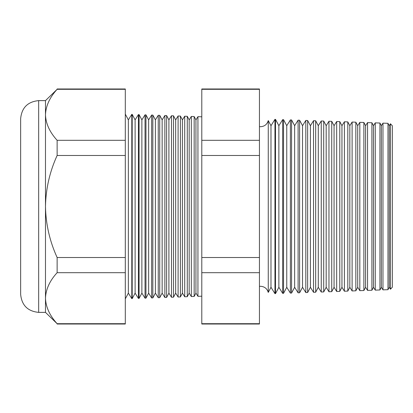 <?xml version="1.0" encoding="UTF-8"?>
<svg xmlns="http://www.w3.org/2000/svg" width="413" height="413" viewBox="0 0 413 413"><rect width="100%" height="100%" fill="white"/><g stroke="black" fill="none" stroke-linecap="round" stroke-linejoin="round"><path stroke-width="0.62" d="M268.254 292.43L270.985 287.288L270.985 125.712L268.254 120.57L268.254 292.43C267.113 288.599 264.552 286.555 260.567 286.292L259.441 286.374M390.466 123.776L392.35 125.8L392.35 287.2L390.466 289.224L390.466 123.776L389.258 125.712L389.258 287.288L387.977 289.689L382.98 289.864L382.98 123.136L381.369 125.712L381.369 287.288L379.945 289.967L375.262 290.132L375.262 122.867L373.486 125.712L373.486 287.288L371.912 290.251L367.549 290.401L367.549 122.599L365.603 125.712L365.603 287.288L363.879 290.53L359.831 290.669L359.831 122.331L357.715 125.712L357.715 287.288L355.846 290.809L352.113 290.943L352.113 122.057L349.832 125.712L349.832 287.288L347.808 291.093L344.401 291.211L344.401 121.789L341.949 125.712L341.949 287.288L339.775 291.371L336.683 291.48L336.683 121.52L334.065 125.712L334.065 287.288L331.742 291.65L328.965 291.748L328.965 121.252L326.177 125.712L326.177 287.288L323.709 291.934L321.252 292.017L321.252 120.983L318.294 125.712L318.294 287.288L315.677 292.213L313.534 292.29L313.534 120.71L310.411 125.712L310.411 287.288L307.644 292.497L305.821 292.559L305.821 120.441L302.528 125.712L302.528 287.288L299.606 292.776L298.103 292.827L298.103 120.173L294.639 125.712L294.639 287.288L291.573 293.054L290.385 293.096L290.385 119.904L286.756 125.712L286.756 287.288L283.54 293.338L282.673 293.364L282.673 119.636L278.873 125.712L278.873 287.288L275.507 293.617L274.955 293.638L274.955 119.362L270.985 125.712M389.258 125.712L387.977 123.311L387.977 289.689M381.369 125.712L379.945 123.033L379.945 289.967M373.486 125.712L371.912 122.749L371.912 290.251M365.603 125.712L363.879 122.47L363.879 290.53M357.715 125.712L355.846 122.191L355.846 290.809M349.832 125.712L347.808 121.907L347.808 291.093M341.949 125.712L339.775 121.628L339.775 291.371M334.065 125.712L331.742 121.35L331.742 291.65M326.177 125.712L323.709 121.066L323.709 291.934M318.294 125.712L315.677 120.787L315.677 292.213M310.411 125.712L307.644 120.503L307.644 292.497M302.528 125.712L299.606 120.224L299.606 292.776M294.639 125.712L291.573 119.946L291.573 293.054M286.756 125.712L283.54 119.662L283.54 293.338M278.873 125.712L275.507 119.383L275.507 293.617M201.792 296.193L197.941 296.327L197.941 116.672L195.938 119.878L195.938 293.122L194.167 296.457L191.327 296.555L191.327 116.445L189.18 119.878L189.18 293.122L187.28 296.699L184.714 296.787L184.714 116.213L182.422 119.878L182.422 293.122L180.393 296.937L178.101 297.019L178.101 115.981L175.664 119.878L175.664 293.122L173.506 297.179L171.488 297.252L171.488 115.748L168.907 119.878L168.907 293.122L166.62 297.417L164.875 297.479L164.875 115.521L162.149 119.878L162.149 293.122L159.733 297.659L158.256 297.711L158.256 115.289L155.391 119.878L155.391 293.122L152.846 297.902L151.643 297.943L151.643 115.057L148.634 119.878L148.634 293.122L145.965 298.14L145.03 298.171L145.03 114.829L141.876 119.878L141.876 293.122L139.078 298.382L138.417 298.403L138.417 114.597L135.113 119.878L135.113 293.122L132.191 298.62L131.804 298.635L131.804 114.365L128.355 119.878L128.355 293.122L125.304 298.862M195.938 119.878L194.167 116.543L194.167 296.457M189.18 119.878L187.28 116.301L187.28 296.699M182.422 119.878L180.393 116.063L180.393 296.937M175.664 119.878L173.506 115.821L173.506 297.179M168.907 119.878L166.62 115.583L166.62 297.417M162.149 119.878L159.733 115.341L159.733 297.659M155.391 119.878L152.846 115.098L152.846 297.902M148.634 119.878L145.965 114.86L145.965 298.14M141.876 119.878L139.078 114.618L139.078 298.382M135.113 119.878L132.191 114.38L132.191 298.62M38.672 312.378C27.728 311.309 21.719 305.305 20.65 294.355L20.65 118.645C21.719 107.695 27.728 101.691 38.672 100.622L38.672 312.378L45.482 312.378L57.128 323.699C49.679 315.522 45.797 307.019 45.482 298.191L45.482 312.378M45.482 114.809L45.482 206.5C45.822 224.249 49.705 241.254 57.128 257.511L57.128 272.688C49.72 280.768 45.838 289.27 45.482 298.191L45.482 206.5C45.828 188.72 49.71 171.715 57.128 155.489L57.128 140.312C49.679 132.134 45.797 123.632 45.482 114.809L45.482 100.622L57.128 89.301C49.72 97.38 45.838 105.883 45.482 114.809M57.128 88.976L125.304 88.976L125.304 89.301L57.128 89.301M125.304 89.301L125.304 140.312L57.128 140.312M125.304 140.312L125.304 155.489L57.128 155.489M125.304 155.489L125.304 257.511L57.128 257.511M125.304 257.511L125.304 272.688L57.128 272.688M125.304 272.688L125.304 323.699L57.128 323.699M125.304 323.699L125.304 324.024L57.128 324.024M259.441 88.976L259.441 324.024L201.792 324.024L201.792 88.976L259.441 88.976M259.441 323.699L201.792 323.699M259.441 272.688L201.792 272.688M259.441 257.511L201.792 257.511M259.441 155.489L201.792 155.489M259.441 140.312L201.792 140.312M259.441 89.301L201.792 89.301M268.254 120.57C267.113 124.401 264.552 126.445 260.567 126.708L259.441 126.626M128.355 119.878L125.304 114.138M201.792 116.807L197.941 116.672M38.672 100.622L45.482 100.622M387.977 123.311L382.98 123.136M132.191 114.38L131.804 114.365M139.078 114.618L138.417 114.597M145.965 114.86L145.03 114.829M152.846 115.098L151.643 115.057M159.733 115.341L158.256 115.289M166.62 115.583L164.875 115.521M173.506 115.821L171.488 115.748M180.393 116.063L178.101 115.981M187.28 116.301L184.714 116.213M194.167 116.543L191.327 116.445M275.507 119.383L274.955 119.362M283.54 119.662L282.673 119.636M291.573 119.946L290.385 119.904M299.606 120.224L298.103 120.173M307.644 120.503L305.821 120.441M315.677 120.787L313.534 120.71M323.709 121.066L321.252 120.983M331.742 121.35L328.965 121.252M339.775 121.628L336.683 121.52M347.808 121.907L344.401 121.789M355.846 122.191L352.113 122.057M363.879 122.47L359.831 122.331M371.912 122.749L367.549 122.599M379.945 123.033L375.262 122.867M128.355 293.122L131.804 298.635M135.113 293.122L138.417 298.403M141.876 293.122L145.03 298.171M148.634 293.122L151.643 297.943M155.391 293.122L158.256 297.711M162.149 293.122L164.875 297.479M168.907 293.122L171.488 297.252M175.664 293.122L178.101 297.019M182.422 293.122L184.714 296.787M189.18 293.122L191.327 296.555M195.938 293.122L197.941 296.327M270.985 287.288L274.955 293.638M278.873 287.288L282.673 293.364M286.756 287.288L290.385 293.096M294.639 287.288L298.103 292.827M302.528 287.288L305.821 292.559M310.411 287.288L313.534 292.29M318.294 287.288L321.252 292.017M326.177 287.288L328.965 291.748M334.065 287.288L336.683 291.48M341.949 287.288L344.401 291.211M349.832 287.288L352.113 290.943M357.715 287.288L359.831 290.669M365.603 287.288L367.549 290.401M373.486 287.288L375.262 290.132M381.369 287.288L382.98 289.864M389.258 287.288L390.466 289.224"/></g></svg>
